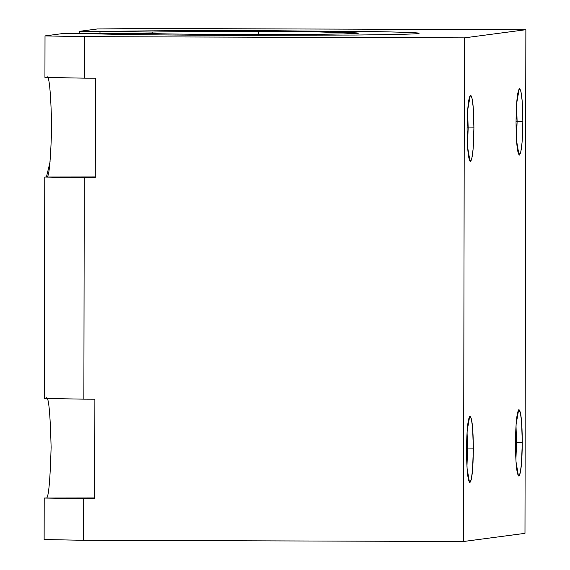 <?xml version="1.0" encoding="UTF-8"?>
<svg xmlns="http://www.w3.org/2000/svg" width="570" height="570" viewBox="0 0 570 570"><rect width="100%" height="100%" fill="white"/><g stroke="black" fill="none" stroke-linecap="round" stroke-linejoin="round"><path stroke-width="0.85" d="M229.731 35.34L355.587 35.041C393.029 34.649 413.849 34.15 418.052 33.544C423.018 32.939 410.514 32.333 380.539 31.728L265.022 30.659C200.07 30.445 132.753 30.794 100.014 31.521L152.254 32.048C173.365 31.578 216.799 31.35 258.759 31.493L258.752 34.549L258.759 31.493C218.859 31.343 171.57 31.592 152.254 32.048L152.254 33.623L152.254 32.048L99.985 31.521L99.978 33.452L99.985 31.521L79.65 31.314L79.643 33.502L79.65 31.314L97.377 28.963L79.65 31.314L99.985 31.521C132.753 30.787 200.042 30.438 265.022 30.659L380.539 31.728C410.507 32.326 423.011 32.932 418.052 33.537C413.863 34.15 393.043 34.649 355.587 35.034L229.731 35.333C164.609 35.141 105.614 34.385 85.144 33.488L62.736 33.559L45.016 35.91L84.502 36.651L464.4 37.862L525.868 29.711L145.97 28.5L97.377 28.963L145.97 28.5L525.868 29.711L464.4 37.862L84.502 36.651L84.431 78.161L95.447 78.197L95.268 177.819L84.26 177.783L83.876 399.164L94.884 399.2L94.713 498.821L44.203 498.038L44.132 539.548L83.626 540.289L83.697 498.786L83.626 540.289L463.517 541.5L464.4 37.862L463.517 541.5L524.984 533.349L525.868 29.711L524.984 533.349L463.517 541.5L83.626 540.289L44.132 539.548L44.203 498.038L94.713 498.821L94.884 399.2L83.876 399.164L84.26 177.783L44.766 177.035L44.382 398.416L83.876 399.164L44.382 398.416L44.766 177.035L95.268 177.819L95.447 78.197L84.431 78.161L84.502 36.651L45.016 35.91L44.937 77.413L84.431 78.161L44.937 77.413L45.016 35.91L62.736 33.559L142.678 33.316L85.144 33.495M473.357 448.896C473.121 469.153 471.967 480.375 469.88 482.555C467.806 480.945 466.688 470.022 466.524 449.801C466.752 429.545 467.913 418.33 470.001 416.143C472.074 417.76 473.193 428.676 473.357 448.896L472.63 428.127L471.404 418.929L469.694 416.314L467.172 430.756L466.524 449.801L467.079 468.39L469.481 482.384L471.233 479.676L472.537 470.165L473.357 448.896L467.599 448.953L467.065 432.331L467.599 448.953L473.357 448.896M522.298 442.405C522.07 462.662 520.916 473.884 518.828 476.064C516.755 474.454 515.629 463.531 515.472 443.31C515.7 423.054 516.862 411.839 518.942 409.652C521.023 411.269 522.141 422.185 522.298 442.405L521.578 421.636L520.353 412.438L518.636 409.823L516.114 424.265L515.472 443.31L516.028 461.899L518.429 475.893L520.182 473.185L521.479 463.674L522.298 442.405L516.548 442.463L516.007 425.84L516.548 442.463L522.298 442.405M473.912 127.894C473.684 148.15 472.53 159.372 470.442 161.552C468.362 159.942 467.243 149.019 467.087 128.799C467.315 108.542 468.469 97.328 470.556 95.14C472.637 96.758 473.755 107.673 473.912 127.894L473.193 107.124L471.967 97.926L470.25 95.318L467.728 109.754L467.087 128.799L467.642 147.388L470.043 161.381L471.796 158.674L473.093 149.162L473.912 127.894L468.162 127.951L467.621 111.328L468.162 127.951L473.912 127.894M522.861 121.403C522.633 141.659 521.472 152.881 519.391 155.069C517.311 153.451 516.192 142.536 516.035 122.308C516.263 102.051 517.418 90.837 519.505 88.649C521.578 90.267 522.704 101.182 522.861 121.403L522.141 100.634L520.909 91.435L519.199 88.827L516.677 103.263L516.035 122.308L516.591 140.904L518.992 154.89L520.745 152.183L522.042 142.678L522.861 121.403L517.111 121.46L516.57 104.837L517.111 121.46L522.861 121.403M95.268 176.964L44.766 177.035L95.268 176.964M94.713 497.966L44.203 498.038L94.713 497.966M46.647 77.192C49.077 74.036 50.751 90.416 51.685 126.319C50.623 162.493 48.892 179.322 46.476 176.814L50.124 161.738M46.085 398.188C48.514 395.039 50.196 411.419 51.122 447.322C50.067 483.495 48.329 500.325 45.913 497.809M466.531 448.946L467.599 448.953L466.951 466.353L467.599 448.953L466.531 448.946M515.472 442.455L516.548 442.463L515.9 459.862L516.548 442.463L515.472 442.455M467.087 127.944L468.162 127.951L467.514 145.35L468.162 127.951L467.087 127.944M516.035 121.46L517.111 121.46L516.463 138.859L517.111 121.46L516.035 121.46M51.122 447.707L51.122 447.322M51.685 126.704L51.685 126.319M258.759 31.493C317.796 31.649 365.541 32.554 357.49 33.352C353.379 34.164 294.647 34.727 235.994 34.514C193.95 34.385 155.859 33.901 142.678 33.316C154.356 33.872 195.781 34.407 235.994 34.514L308.242 34.392L343.468 33.929L358.074 33.195L319.171 31.956L258.759 31.493"/></g></svg>
